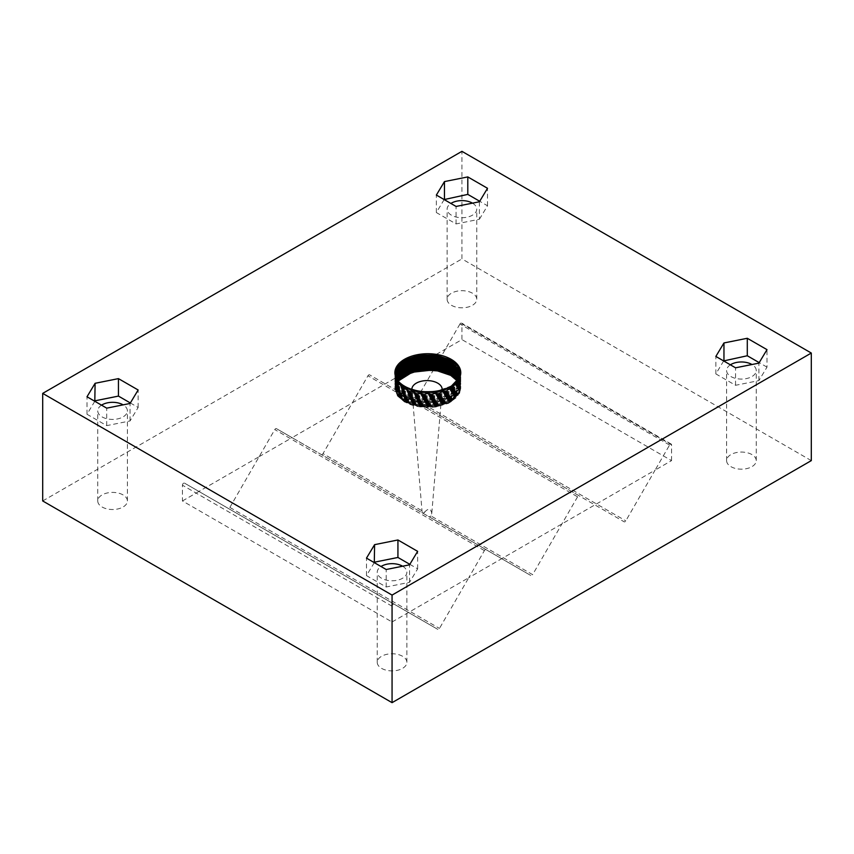 <?xml version="1.0" encoding="UTF-8"?>
<svg xmlns="http://www.w3.org/2000/svg" width="854" height="854" viewBox="0 0 854 854"><rect width="100%" height="100%" fill="white"/><g stroke="black" fill="none" stroke-linecap="round" stroke-linejoin="round"><path stroke-width="0.64" stroke-dasharray="4.27 3.2" d="M730.384 364.818A14.828 8.561 0 0 0 726.605 370.519A14.828 8.561 0 0 0 730.949 376.571A14.828 8.561 0 0 0 747.101 378.429A14.828 8.561 0 0 0 756.249 370.519A14.828 8.561 0 0 0 751.979 364.509M751.904 454.563A14.828 8.561 0 0 0 735.753 452.716A14.828 8.561 0 0 0 726.605 460.616A14.828 8.561 0 0 0 730.949 466.668A14.828 8.561 0 0 0 747.101 468.526A14.828 8.561 0 0 0 756.249 460.616A14.828 8.561 0 0 0 751.904 454.563M101.53 405.159A14.828 8.561 0 0 0 97.751 410.859A14.828 8.561 0 0 0 102.096 416.912A14.828 8.561 0 0 0 118.247 418.77A14.828 8.561 0 0 0 127.395 410.859A14.828 8.561 0 0 0 123.125 404.849M123.051 494.904A14.828 8.561 0 0 0 106.899 493.057A14.828 8.561 0 0 0 97.751 500.956A14.828 8.561 0 0 0 102.096 507.009A14.828 8.561 0 0 0 118.247 508.867A14.828 8.561 0 0 0 127.395 500.956A14.828 8.561 0 0 0 123.051 494.904M402.618 566.213A14.828 8.561 180 0 1 406.888 572.223A14.828 8.561 180 0 1 397.74 580.133A14.828 8.561 180 0 1 381.578 578.275A14.828 8.561 180 0 1 377.244 572.223A14.828 8.561 180 0 1 381.012 566.522M402.544 656.267A14.828 8.561 0 0 0 386.392 654.42A14.828 8.561 0 0 0 377.244 662.32A14.828 8.561 0 0 0 381.578 668.372A14.828 8.561 0 0 0 397.74 670.23A14.828 8.561 0 0 0 406.888 662.32A14.828 8.561 0 0 0 402.544 656.267M472.486 203.156A14.828 8.561 180 0 1 476.756 209.155A14.828 8.561 180 0 1 467.608 217.065A14.828 8.561 180 0 1 451.456 215.208A14.828 8.561 180 0 1 447.112 209.155A14.828 8.561 180 0 1 450.891 203.455M472.422 293.2A14.828 8.561 0 0 0 456.26 291.353A14.828 8.561 0 0 0 447.112 299.252A14.828 8.561 0 0 0 451.456 305.305A14.828 8.561 0 0 0 467.608 307.162A14.828 8.561 0 0 0 476.756 299.252A14.828 8.561 0 0 0 472.422 293.2M367.946 375.792A1.644 0.95 -60 0 1 369.601 374.842L579.215 495.864A1.644 0.95 120 0 0 577.571 496.814L367.946 375.792L323.015 453.623L424.619 512.283L422.976 513.233L423.509 513.542L292.079 437.664L461.939 339.593L461.939 323.826L671.554 444.849A1.644 0.95 120 0 0 671.212 444.091A1.644 0.95 120 0 0 669.568 445.041L655.082 470.127L671.554 460.616L461.939 339.593M411.852 389.371A15.148 8.753 0 0 0 411.863 389.766A15.148 8.753 0 0 0 416.282 395.53A15.148 8.753 0 0 0 432.38 397.526A15.148 8.753 0 0 0 442.126 389.862M424.619 512.283C426.712 509.689 428.665 508.77 430.491 509.518L431.804 513.051L431.024 515.976L532.629 574.646A1.644 0.95 -60 0 1 530.985 575.596L501.693 558.687L655.082 470.127L625.801 520.855A1.644 0.95 -60 0 1 624.146 521.805L414.532 400.782A1.644 0.95 -60 0 0 416.176 399.832L625.801 520.855M443.461 371.33L451.115 374.66L458.192 380.788L460.765 388.218L459.644 393.171L451.115 401.764L436.351 406.76L419.303 406.835L404.529 401.978L397.462 395.957L394.89 388.645L396.01 383.756L397.953 380.681M400.622 377.991L411.82 372.163M457.819 380.19L460.765 388.111L459.644 393.064L451.115 401.658L436.351 406.653L419.303 406.728L404.529 401.871L397.462 395.85L394.89 388.538L396.01 383.649L403.782 375.632M452.204 376.08A32.943 19.012 0 0 0 451.115 375.429A32.943 19.012 0 0 0 438.614 370.903M458.118 379.742L460.765 387.257L459.644 392.21L451.115 400.804L436.351 405.799L419.303 405.874L404.529 401.017L397.462 394.996L394.89 387.684L396.01 382.795L403.782 374.789M443.461 370.476L451.115 373.806L458.192 379.934L460.765 387.364L459.644 392.317L451.115 400.91L436.351 405.906L419.303 405.981L404.529 401.124L397.462 395.103L394.89 387.791L396.01 382.902L397.633 380.233M400.622 377.137L411.82 371.309M459.1 378.696L460.765 384.695L459.644 389.648L451.115 398.242L436.351 403.237L419.303 403.312L404.529 398.455L397.462 392.434L394.89 385.122L396.01 380.233L404.529 371.778L419.303 366.932L436.351 366.996L451.115 371.992L458.192 378.119L460.765 385.549L459.644 390.502L451.115 399.096L436.351 404.091L419.303 404.166L404.529 399.309L397.462 393.288L394.89 385.976L396.01 381.087L404.529 372.632L419.303 367.786L436.351 367.85L451.115 372.846L458.192 378.973L460.765 386.403L459.644 391.356L451.115 399.95L436.351 404.945L419.303 405.02L404.529 400.163L397.462 394.142L394.89 386.83L396.01 381.941L404.529 373.486L419.303 368.64L436.351 368.704L451.649 374.02M443.461 369.622L451.115 372.952L458.192 379.08L460.765 386.51L459.644 391.463L451.115 400.056L436.351 405.052L419.303 405.127L404.529 400.27L397.462 394.249L394.89 386.937L396.01 382.048L400.622 376.283M454.872 374.714L460.765 385.656L459.644 390.609L451.115 399.202L436.351 404.198L419.303 404.273L404.529 399.416L397.462 393.395L394.89 386.083L396.01 381.194L411.82 369.601M459.078 378.749L460.765 384.802L459.644 389.755L451.115 398.348L436.351 403.344L419.303 403.419L404.529 398.562L397.462 392.541L394.89 385.229L396.01 380.34L411.82 368.747M443.461 368.768L451.115 372.098M451.115 370.284L458.192 376.411L460.765 383.841L459.644 388.794L451.115 397.388L436.351 402.383L419.303 402.458L404.529 397.601L397.462 391.58L394.89 384.268L396.448 378.525M443.461 367.06L451.115 370.39L458.192 376.518L460.765 383.948L459.644 388.901L451.115 397.494L436.351 402.49L419.303 402.565L404.529 397.708L397.462 391.687L394.89 384.375L396.48 378.578M400.622 373.721L411.82 367.893M403.782 369.665L419.303 364.37L436.351 364.434L451.115 369.43L458.192 375.557L460.765 382.987L459.644 387.94L451.115 396.534L436.351 401.529L419.303 401.604L404.529 396.747L397.462 390.726L394.89 383.414L396.01 378.525L403.782 370.519M443.461 366.206L451.115 369.536L458.192 375.664L460.765 383.094L459.644 388.047L451.115 396.64L436.351 401.636L419.303 401.711L404.529 396.854L397.462 390.833L394.89 383.521L396.01 378.632L411.82 367.039M459.751 377.415L460.765 382.133L459.644 387.086L451.115 395.68L436.351 400.675L419.303 400.75L404.529 395.893L397.462 389.872L394.89 382.56L396.01 377.66M396.107 377.468L395.455 381.226L397.985 388.41L404.935 394.334L419.442 399.096L436.202 399.021L450.709 394.121L459.089 385.666L460.199 380.799L459.569 377.02M459.271 376.529L460.765 382.24L459.644 387.193L451.115 395.786L436.351 400.782L419.303 400.857L404.529 396L397.462 389.979L394.89 382.667L396.01 377.778L411.82 366.185M451.115 367.722L458.192 373.849L460.765 381.279L459.644 386.232L451.115 394.826L436.351 399.821L419.303 399.896L404.529 395.039L397.462 389.018L394.89 381.706L396.01 376.817L404.529 368.362L419.303 363.516L436.351 363.58L451.649 368.896M443.461 364.498L451.115 367.828L458.192 373.956L460.765 381.386L459.644 386.339L451.115 394.932L436.351 399.928L419.303 400.003L404.529 395.146L397.462 389.125L394.89 381.813L396.01 376.924L400.622 371.159M443.461 365.352L451.115 368.682L454.872 371.298M451.115 366.868L458.192 372.995L460.765 380.425L459.644 385.378L451.115 393.972L436.351 398.967L419.303 399.042L404.529 394.185L397.462 388.164L394.89 380.852L396.01 375.963L403.782 367.957M443.461 363.644L451.115 366.974L458.192 373.102L460.765 380.532L459.644 385.485L451.115 394.078L436.351 399.074L419.303 399.149L404.529 394.292L397.462 388.271L394.89 380.959L396.01 376.07L411.82 364.477M451.115 366.014L458.192 372.141L460.765 379.571L459.644 384.524L451.115 393.118L436.351 398.113L419.303 398.188L404.529 393.331L397.462 387.31L394.89 379.998L396.01 375.109L403.782 367.103M443.461 362.79L451.115 366.12L458.192 372.248L460.765 379.678L459.644 384.631L451.115 393.224L436.351 398.22L419.303 398.295L404.529 393.438L397.462 387.417L394.89 380.105L396.01 375.216L411.82 363.623M451.115 365.16L458.192 371.287L460.765 378.717L459.644 383.67L451.115 392.264L436.351 397.259L419.303 397.334L404.529 392.477L397.462 386.456L394.89 379.144L396.01 374.255L403.782 366.249M443.461 361.936L451.115 365.266L458.192 371.394L460.765 378.824L459.644 383.777L451.115 392.37L436.351 397.366L419.303 397.441L404.529 392.584L397.462 386.563L394.89 379.251L396.01 374.362L400.622 368.597M460.626 374.436L459.644 381.108L451.115 389.702L436.351 394.697L419.303 394.772L404.529 389.915L397.462 383.894L394.89 376.582L396.01 371.693L404.529 363.238L419.303 358.392L436.351 358.456L451.115 363.452L458.192 369.579L460.765 377.009L459.644 381.962L451.115 390.556L436.351 395.551L419.303 395.626L404.529 390.769L397.462 384.748L394.89 377.436L396.01 372.547L404.529 364.092L419.303 359.246L436.351 359.31L451.115 364.306L458.192 370.433L460.765 377.863L459.644 382.816L451.115 391.41L436.351 396.405L419.303 396.48L404.529 391.623L397.462 385.602L394.89 378.29L396.01 373.401L403.782 365.395M443.461 361.082L451.115 364.412L458.192 370.54L460.765 377.97L459.644 382.923L451.115 391.516L436.351 396.512L419.303 396.587L404.529 391.73L397.462 385.709L394.89 378.397L396.01 373.508L400.622 367.743M443.461 360.228L451.115 363.558L458.192 369.686L460.765 377.116L459.644 382.069L451.115 390.662L436.351 395.658L419.303 395.733L404.529 390.876L397.462 384.855L394.89 377.543L396.01 372.654L411.82 361.061M460.626 374.49L459.644 381.215L451.115 389.808L436.351 394.804L419.303 394.879L404.529 390.022L397.462 384.001L394.89 376.689L396.01 371.8L411.82 360.207M459.452 369.942L460.765 375.301L459.644 380.254L451.115 388.848L436.351 393.843L419.303 393.918L404.529 389.061L397.462 383.04L394.986 374.233M403.782 362.833L419.303 357.538L436.351 357.602L451.115 362.598M459.591 370.348L460.765 375.408L459.644 380.361L451.115 388.954L436.351 393.95L419.303 394.025L404.529 389.168L397.462 383.147L394.89 375.835L396.01 370.946L400.622 365.181M451.649 361.21L460.765 374.447L459.644 379.4L451.115 387.994L436.351 392.989L419.303 393.064L404.529 388.207L397.462 382.186L394.89 374.874L396.01 369.985L404.529 361.53L419.303 356.684L436.351 356.748L451.115 361.744M454.872 363.623L460.765 374.554L459.644 379.507L451.115 388.1L436.351 393.096L419.303 393.171L404.529 388.314L397.462 382.293L394.89 374.981L396.01 370.092L400.622 364.327M451.115 359.288L451.115 360.036L458.192 366.163L460.765 373.593L459.644 378.546L451.115 387.14L436.351 392.135L419.303 392.21L404.529 387.353L397.462 381.332L394.89 374.02L396.01 369.131L403.782 361.125M450.709 359.918L458.192 366.27L460.765 373.7L459.644 378.653L451.115 387.246L436.351 392.242L419.303 392.317L404.529 387.46L397.462 381.439L394.89 374.127L396.01 369.238L400.622 363.473M460.765 372.792L459.644 377.799L451.115 386.392L436.351 391.388L419.303 391.463L404.529 386.606L397.462 380.585L394.89 373.006M451.115 374.554L451.649 374.874M451.115 371.138L451.649 371.458M451.115 371.244L454.872 373.86M459.025 375.995L459.452 376.774M423.509 513.542L530.985 575.596L429.381 516.926L431.024 515.976M451.115 375.408L451.649 375.728M398.22 381.044L396.469 393.513C403.195 404.23 416.314 408.724 435.807 406.984L448.638 403.28L457.445 396.779L460.573 388.719L457.477 380.66M811.3 460.616L461.939 258.911L461.939 151.339M259.136 456.676L292.079 437.664L276.429 428.633L486.054 549.656A1.644 0.95 120 0 0 484.399 550.606L468.761 577.699L501.693 558.687L276.429 428.633A1.644 0.95 -60 0 0 274.785 429.583L229.854 507.415A1.644 0.95 -60 0 1 228.199 508.365L198.918 491.445L259.136 456.676M182.446 500.956L198.918 491.445L184.432 483.086L394.057 604.109A1.644 0.95 120 0 0 392.787 604.557A1.644 0.95 120 0 0 392.061 606.212L392.061 621.979L182.446 500.956L182.446 485.189A1.644 0.95 -60 0 1 183.162 483.535A1.644 0.95 -60 0 1 184.432 483.086L394.057 604.109L184.432 483.086M392.061 621.979L468.761 577.699L439.468 628.427A1.644 0.95 -60 0 1 437.824 629.387L394.057 604.109M42.7 500.956L461.939 258.911M669.568 445.041L459.943 324.018A1.644 0.95 -60 0 1 461.598 323.068A1.644 0.95 -60 0 1 461.939 323.826M459.943 324.018L416.176 399.832M671.554 460.616L671.554 444.849M577.571 496.814L532.629 574.646M323.015 453.623A1.644 0.95 -60 0 1 321.371 454.574L422.976 513.233M228.199 508.365L437.824 629.387L228.199 508.365M723.658 360.932L715.855 373.913L735.561 385.293L758.896 380.606L766.999 367.135L766.999 349.649M758.896 380.606L758.896 363.131M735.561 385.293L735.561 367.807M715.855 373.913L715.855 356.428M766.999 367.135L759.195 362.63M94.805 401.273L87.001 414.254L106.707 425.634L130.043 420.947L138.145 407.475L130.342 402.971M138.145 407.475L138.145 389.99M130.043 420.947L130.043 403.472M106.707 425.634L106.707 408.148M87.001 414.254L87.001 396.768M374.298 562.637L366.483 575.617L386.2 586.997L409.536 582.311L417.638 568.839L409.835 564.334M417.638 568.839L417.638 551.353M409.536 582.311L409.536 564.825M386.2 586.997L386.2 569.511M366.483 575.617L366.483 558.132M444.165 199.569L436.362 212.55L456.068 223.929L479.404 219.243L479.404 201.768M456.068 223.929L456.068 206.444M436.362 212.55L436.362 195.064M479.404 219.243L487.517 205.771L479.702 201.266M487.517 205.771L487.517 188.296M451.531 385.944L436.202 391.345L419.442 391.41L404.935 386.648L398.53 381.439M460.189 373.54L459.089 378.834L450.709 387.289L436.202 392.199L419.442 392.264L404.935 387.502L397.985 381.578L395.455 374.394L397.985 381.791L404.935 387.716L419.442 392.477L436.202 392.413L450.709 387.502L459.633 377.671M460.167 373.967L459.089 379.688L450.709 388.143L436.202 393.053L419.442 393.118L404.935 388.356L397.985 382.432L395.498 374.5M460.125 374.394L459.089 380.756L450.709 389.21L436.202 394.121L419.442 394.185L404.935 389.424L397.985 383.499L395.541 374.927M460.178 376.304L459.089 380.542L450.709 388.997L436.202 393.907L419.442 393.972L404.935 389.21L397.985 383.286L395.53 374.821M460.06 374.821L459.089 381.396L450.709 389.851L436.202 394.761L419.442 394.826L404.935 390.064L397.985 384.14L395.455 376.956L395.583 375.248M459.986 375.248L459.089 382.25L450.709 390.705L436.202 395.615L419.442 395.68L404.935 390.918L397.985 384.994L395.455 377.81L395.669 375.675M459.89 375.675L460.199 378.237L459.089 383.104L450.709 391.559L436.202 396.469L419.442 396.534L404.935 391.772L397.985 385.848L395.455 378.664L395.765 376.102M459.783 376.102L460.199 379.091L459.089 383.958L450.709 392.413L436.202 397.313L419.442 397.388L404.935 392.626L397.985 386.702L395.455 379.518L395.872 376.529M459.655 376.529L460.199 379.945L459.089 384.812L450.709 393.267L436.202 398.167L419.442 398.242L404.935 393.481L397.985 387.556L395.455 380.372L396 376.956M459.356 377.383L460.199 381.653L459.089 386.52L450.709 394.975L436.202 399.875L419.442 399.95L404.935 395.188L397.985 389.264L395.455 382.08L396.32 377.81M459.174 377.81L460.199 382.507L459.089 387.374L450.709 395.829L436.202 400.729L419.442 400.804L404.935 396.042L397.985 390.118L395.455 382.934L396.502 378.237M458.972 378.237L460.199 383.361L459.089 388.228L450.709 396.683L436.202 401.583L419.442 401.658L404.935 396.896L397.985 390.972L395.455 383.788L396.715 378.664M458.758 378.664L460.199 384.215L459.089 389.082L450.709 397.537L436.202 402.437L419.442 402.512L404.935 397.75L397.985 391.826L395.455 384.642L396.864 379.219M458.523 379.091L460.199 385.069L459.089 389.936L450.709 398.391L436.202 403.291L419.442 403.366L404.935 398.604L397.985 392.68L395.455 385.496L397.174 379.518M458.267 379.518L460.199 385.923L459.089 390.79L450.709 399.245L436.202 404.145L419.442 404.22L404.935 399.458L397.985 393.534L395.455 386.35L397.441 379.945M457.99 379.945L460.199 386.777L459.089 391.644L450.709 400.099L436.202 404.999L419.442 405.074L404.935 400.312L397.985 394.388L395.455 387.204L397.729 380.372M457.691 380.372L460.199 387.631L459.089 392.498L450.709 400.953L436.202 405.853L419.442 405.928L404.935 401.166L397.985 395.242L395.455 388.058L396.555 383.254L398.028 380.799M457.381 380.799L460.199 388.485L459.089 393.352L450.709 401.807L436.202 406.707L419.442 406.782L404.935 402.02L396.469 393.513M460.199 373.219L459.089 378.194L450.709 386.648L436.202 391.559L419.442 391.623L404.935 386.862L397.985 380.937L395.455 373.753M460.157 374.073L460.199 374.821M460.092 376.561L459.089 379.902L450.709 388.356L436.202 393.267L419.442 393.331L404.935 388.57L397.985 382.645L395.455 375.461M460.103 374.5L460.199 375.888M460.05 374.927L459.089 381.61L450.709 390.064L436.202 394.975L419.442 395.039L404.935 390.278L397.985 384.353L395.455 377.169L395.605 375.354M459.964 375.354L459.089 382.464L450.709 390.918L436.202 395.829L419.442 395.893L404.935 391.132L397.985 385.207L395.455 378.023L395.69 375.781M459.868 375.781L460.199 378.45L459.089 383.318L450.709 391.772L436.202 396.683L419.442 396.747L404.935 391.986L397.985 386.061L395.455 378.877L395.786 376.208M459.751 376.208L460.199 379.304L459.089 384.172L450.709 392.626L436.202 397.526L419.442 397.601L404.935 392.84L397.985 386.915L395.455 379.731L395.904 376.635M459.623 376.635L460.199 380.158L459.089 385.026L450.709 393.481L436.202 398.38L419.442 398.455L404.935 393.694L397.985 387.769L395.455 380.585L396.042 377.062M459.473 377.062L460.199 381.012L459.089 385.88L450.709 394.334L436.202 399.234L419.442 399.309L404.935 394.548L397.985 388.623L395.455 381.439L396.192 377.489M459.313 377.489L460.199 381.866L459.089 386.734L450.709 395.188L436.202 400.088L419.442 400.163L404.935 395.402L397.985 389.477L395.455 382.293L396.363 377.916M459.121 377.916L460.199 382.72L459.089 387.588L450.709 396.042L436.202 400.942L419.442 401.017L404.935 396.256L397.985 390.331L395.455 383.147L396.555 378.343M458.918 378.343L460.199 383.574L459.089 388.442L450.709 396.896L436.202 401.796L419.442 401.871L404.935 397.11L397.985 391.185L395.455 384.001L396.683 378.93M458.705 378.77L460.199 384.428L459.089 389.296L450.709 397.75L436.202 402.65L419.442 402.725L404.935 397.964L397.985 392.039L395.455 384.855L396.918 379.325M458.459 379.197L460.199 385.282L459.089 390.15L450.709 398.604L436.202 403.504L419.442 403.579L404.935 398.818L397.985 392.893L395.455 385.709L397.238 379.624M458.203 379.624L460.199 386.136L459.089 391.004L450.709 399.458L436.202 404.358L419.442 404.433L404.935 399.672L397.985 393.747L395.455 386.563L397.516 380.051M457.915 380.051L460.199 386.99L459.089 391.858L450.709 400.312L436.202 405.212L419.442 405.287L404.935 400.526L397.985 394.601L395.455 387.417L397.804 380.478M457.616 380.478L460.199 387.844L459.089 392.712L450.709 401.166L436.202 406.066L419.442 406.141L404.935 401.38L397.985 395.455L395.455 388.271L396.555 383.467L398.113 380.905M457.296 380.905L460.199 388.698L459.089 393.566L450.709 402.02L435.807 406.984M484.399 550.606L274.785 429.583M229.854 507.415L439.468 628.427M392.061 606.212L182.446 485.189M726.605 460.616L726.605 370.519M97.751 500.956L97.751 410.859M377.244 662.32L377.244 572.223M447.112 299.252L447.112 209.155M422.164 512.774L411.863 389.766M394.89 373.273L394.89 372.739M671.212 444.091L461.598 323.068M431.804 513.051L442.137 389.766M476.756 299.252L476.756 209.155M406.888 662.32L406.888 572.223M127.395 500.956L127.395 410.859M756.249 460.616L756.249 370.519"/><path stroke-width="1.28" d="M751.979 364.509A14.828 8.561 0 0 0 751.904 364.477A14.828 8.561 0 0 0 730.384 364.818M123.125 404.849A14.828 8.561 0 0 0 123.051 404.817A14.828 8.561 0 0 0 101.53 405.159M381.012 566.522A14.828 8.561 180 0 1 402.544 566.17A14.828 8.561 180 0 1 402.618 566.213M450.891 203.455A14.828 8.561 180 0 1 472.422 203.113A14.828 8.561 180 0 1 472.486 203.156M442.126 389.862A15.148 8.753 0 0 0 442.137 389.766A15.148 8.753 0 0 0 437.718 383.158A15.148 8.753 0 0 0 421.182 381.268A15.148 8.753 0 0 0 411.852 389.371M397.953 380.681L400.622 377.991M411.82 372.163L419.303 370.444L432.498 370.049L412.183 372.259L398.22 381.044M403.782 375.632L419.303 370.337L436.351 370.412L451.115 375.408L454.349 377.596A32.943 19.012 0 0 0 452.204 376.08M438.614 370.903A32.943 19.012 0 0 0 432.498 370.049M403.782 374.789L419.303 369.494L436.351 369.558L451.115 374.554M397.633 380.233L400.622 377.137M411.82 371.309L419.303 369.59L443.461 371.33M400.622 376.283L419.303 368.747L443.461 370.476M411.82 369.601L419.303 367.893L443.461 369.622M411.82 368.747L419.303 367.039L443.461 368.768M396.587 378.279L405.298 370.497L419.303 366.078L436.351 366.142L451.115 371.138M396.576 378.397L400.622 373.721M411.82 367.893L419.303 366.185L436.351 366.249L451.115 371.244M403.782 370.519L419.303 365.224L436.351 365.288L451.115 370.284M411.82 367.039L419.303 365.331L443.461 367.06M459.356 377.383L450.709 368.33L436.202 363.42L419.442 363.345L404.935 368.117L396.149 377.383L403.782 369.665M411.82 366.185L419.303 364.477L443.461 366.206M400.622 371.159L419.303 363.623L443.461 365.352M403.782 367.957L419.303 362.662L436.351 362.726L451.115 367.722M411.82 364.477L419.303 362.769L443.461 364.498M403.782 367.103L419.303 361.808L436.351 361.872L451.115 366.868M411.82 363.623L419.303 361.915L443.461 363.644M403.782 366.249L419.303 360.954L436.351 361.018L451.115 366.014M400.622 368.597L419.303 361.061L443.461 362.79M403.782 365.395L419.303 360.1L436.351 360.164L451.115 365.16M400.622 367.743L419.303 360.207L443.461 361.936M411.82 361.061L419.303 359.353L443.461 361.082M411.82 360.207L419.303 358.499L443.461 360.228M394.986 374.233L396.01 370.839L403.782 362.833M400.622 365.181L419.303 357.645L436.351 357.709L451.115 362.704L460.178 372.664M400.622 364.327L419.303 356.791L436.351 356.855L451.115 361.85L459.591 370.348M403.782 361.125L419.303 355.83L436.351 355.894L451.649 361.21M400.622 363.473L419.303 355.937L436.351 356.001L451.115 360.996L454.872 363.623M460.199 373.219L457.627 365.982L450.709 360.004L451.115 359.288A32.943 19.012 0 0 0 415.215 355.168A32.943 19.012 0 0 0 394.89 372.739A32.943 19.012 0 0 0 404.529 386.179A32.943 19.012 0 0 0 440.429 390.31A32.943 19.012 0 0 0 460.765 372.739A32.943 19.012 0 0 0 451.115 359.288L458.171 365.395L460.765 372.792M394.89 373.006L396.01 368.384L404.529 359.929L419.303 355.083L436.063 355.104L450.709 359.918M451.649 374.874L457.819 380.19M451.649 374.02L458.118 379.742M451.115 372.098L454.872 374.714M451.649 371.458L458.908 378.365M454.872 373.86L458.886 378.418M451.649 368.896L459.025 375.995M459.452 376.774L450.709 367.476L436.202 362.566L419.442 362.491L404.935 367.263L396 376.956M454.872 371.298L459.271 376.529M451.115 362.598L460.167 372.525M460.178 372.579L460.626 374.436M460.189 372.696L460.626 374.49M451.115 361.744L459.452 369.942M457.477 380.66L454.349 377.596M811.3 353.044L461.939 151.339L42.7 393.384L42.7 500.956L392.061 702.661L811.3 460.616L811.3 353.044L392.061 595.089L42.7 393.384M479.404 201.768L487.517 188.296L467.8 176.917L444.464 181.592L436.362 195.064L456.068 206.444L479.404 201.768M374.596 544.66L366.483 558.132L386.2 569.511L409.536 564.825L417.638 551.353L397.932 539.974L374.596 544.66L374.298 562.637M95.104 383.297L87.001 396.768L106.707 408.148L130.043 403.472L138.145 389.99L118.439 378.621L95.104 383.297L94.805 401.273M766.999 349.649L747.293 338.28L723.957 342.956L715.855 356.428L735.561 367.807L758.896 363.131L766.999 349.649M392.061 595.089L392.061 702.661M759.195 362.63L747.293 355.755L723.658 360.932M723.957 360.441L723.957 342.956M747.293 355.755L747.293 338.28M130.342 402.971L118.439 396.096L95.104 400.782M118.439 396.096L118.439 378.621M409.835 564.334L397.932 557.459L374.596 562.145M397.932 557.459L397.932 539.974M479.702 201.266L467.8 194.392L444.165 199.569M444.464 199.078L444.464 181.592M467.8 194.392L467.8 176.917M450.709 359.79L457.669 365.811L460.199 373.113L459.089 377.98L451.531 385.944M398.53 381.439L395.455 373.54L396.555 368.736L404.935 360.431L419.442 355.659L436.202 355.734L450.709 360.644L460.189 373.54M395.455 374.394L396.555 369.803L404.935 361.498L419.442 356.726L436.202 356.801L450.709 361.712L460.157 374.073M395.455 373.967L396.555 369.59L404.935 361.285L419.442 356.513L436.202 356.588L450.709 361.498L460.167 373.967M395.455 375.248L395.477 374.5M395.487 374.394L396.555 370.444L404.935 362.139L419.442 357.367L436.202 357.442L450.709 362.352L460.125 374.394M460.199 375.675L460.178 376.304M395.53 374.821L396.555 371.298L404.935 362.993L419.442 358.221L436.202 358.296L450.709 363.206L460.06 374.821M395.583 375.248L396.555 372.152L404.935 363.847L419.442 359.075L436.202 359.15L450.709 364.06L459.986 375.248M395.669 375.675L396.555 373.006L404.935 364.701L419.442 359.929L436.202 360.004L450.709 364.914L459.89 375.675M395.765 376.102L396.555 373.86L404.935 365.555L419.442 360.783L436.202 360.858L450.709 365.768L459.783 376.102M395.872 376.529L396.555 374.714L404.935 366.409L419.442 361.637L436.202 361.712L450.709 366.622L459.655 376.529M396.32 377.81L404.935 368.971L419.442 364.199L436.202 364.274L450.709 369.184L459.174 377.81M396.502 378.237L404.935 369.825L419.442 365.053L436.202 365.128L450.709 370.038L458.972 378.237M396.715 378.664L405.159 370.551L419.442 365.907L436.202 365.982L450.709 370.892L458.758 378.664M396.929 379.091L405.447 371.234L419.442 366.761L436.202 366.836L450.709 371.746L458.523 379.091M397.174 379.518L405.757 371.928L419.442 367.615L436.202 367.69L450.709 372.6L458.267 379.518M397.441 379.945L406.056 372.622L419.442 368.469L436.202 368.544L450.709 373.454L457.99 379.945M397.729 380.372L406.365 373.315L419.442 369.323L436.202 369.398L450.709 374.308L457.691 380.372M398.028 380.799L406.685 374.02L419.442 370.177L436.202 370.252L450.709 375.162L457.381 380.799M395.455 373.54L396.555 368.949L404.935 360.644L419.442 355.872L436.202 355.947L450.709 360.858L460.178 373.646M460.199 374.18L459.633 377.671M460.199 375.034L460.092 376.561M395.498 374.5L396.555 370.657L404.935 362.352L419.442 357.58L436.202 357.655L450.709 362.566L460.103 374.5M395.541 374.927L396.555 371.511L404.935 363.206L419.442 358.434L436.202 358.509L450.709 363.42L460.05 374.927M395.605 375.354L396.555 372.365L404.935 364.06L419.442 359.288L436.202 359.363L450.709 364.274L459.964 375.354M395.69 375.781L396.555 373.219L404.935 364.914L419.442 360.142L436.202 360.217L450.709 365.128L459.868 375.781M395.786 376.208L396.555 374.073L404.935 365.768L419.442 360.996L436.202 361.071L450.709 365.982L459.751 376.208M395.904 376.635L396.555 374.927L404.935 366.622L419.442 361.85L436.202 361.925L450.709 366.836L459.623 376.635M396.042 377.062L404.935 367.476L419.442 362.704L436.202 362.779L450.709 367.69L459.473 377.062M396.192 377.489L404.935 368.33L419.442 363.558L436.202 363.633L450.709 368.544L459.313 377.489M396.363 377.916L404.935 369.184L419.442 364.412L436.202 364.487L450.709 369.398L459.121 377.916M396.555 378.343L404.935 370.038L419.442 365.266L436.202 365.341L450.709 370.252L458.918 378.343M396.768 378.77L405.223 370.721L419.442 366.12L436.202 366.195L450.709 371.106L458.705 378.77M396.993 379.197L405.522 371.415L419.442 366.974L436.202 367.049L450.709 371.96L458.459 379.197M397.238 379.624L405.831 372.098L419.442 367.828L436.202 367.903L450.709 372.814L458.203 379.624M397.516 380.051L406.13 372.792L419.442 368.682L436.202 368.757L450.709 373.668L457.915 380.051M397.804 380.478L406.451 373.497L419.442 369.536L436.202 369.611L450.709 374.522L457.616 380.478M398.113 380.905L406.76 374.191L419.442 370.39L436.202 370.465L450.709 375.376L457.296 380.905"/></g></svg>
